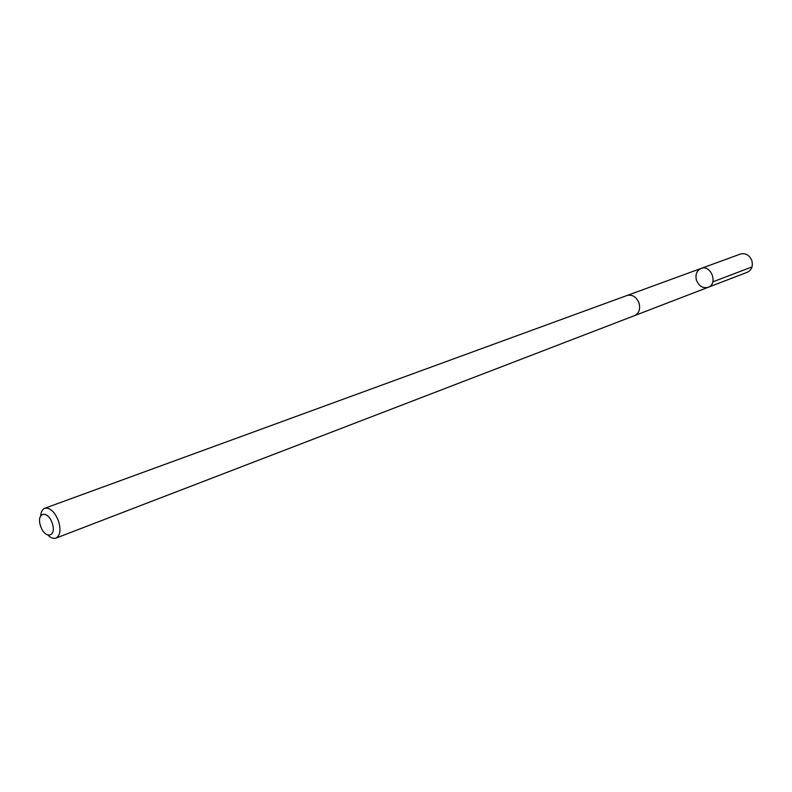 <?xml version="1.0" encoding="UTF-8"?>
<svg xmlns="http://www.w3.org/2000/svg" width="792" height="792" viewBox="0 0 792 792"><rect width="100%" height="100%" fill="white"/><g stroke="black" fill="none" stroke-linecap="round" stroke-linejoin="round"><path stroke-width="1.19" d="M696.465 280.269C695.109 274.577 696.653 270.626 701.068 268.438C710.988 264.261 718.364 283.932 708.147 287.308C702.87 288.565 698.97 286.219 696.465 280.269M747.371 272.23C751.648 270.062 753.152 266.241 751.885 260.786C749.479 255.083 745.698 252.826 740.54 254.014L701.068 268.438C710.988 264.261 718.364 283.932 708.147 287.308L747.371 272.23M48.213 535.372C51.015 538.006 53.599 538.926 55.975 538.114L634.61 315.592C639.025 313.315 640.51 309.167 639.065 303.158C636.422 296.861 632.422 294.297 627.066 295.475L44.788 508.276C42.471 509.226 41.115 511.612 40.738 515.443M55.975 538.114C60.202 535.63 61.063 529.987 58.558 521.186C54.747 511.771 50.153 507.464 44.788 508.276M52.262 523.235C47.649 509.503 35.917 512.592 40.6 526.126C45.094 539.689 56.935 536.946 52.262 523.235M712.83 281.863L752.014 266.924M634.798 315.523L708.147 287.308M627.254 295.416L701.068 268.438"/></g></svg>
